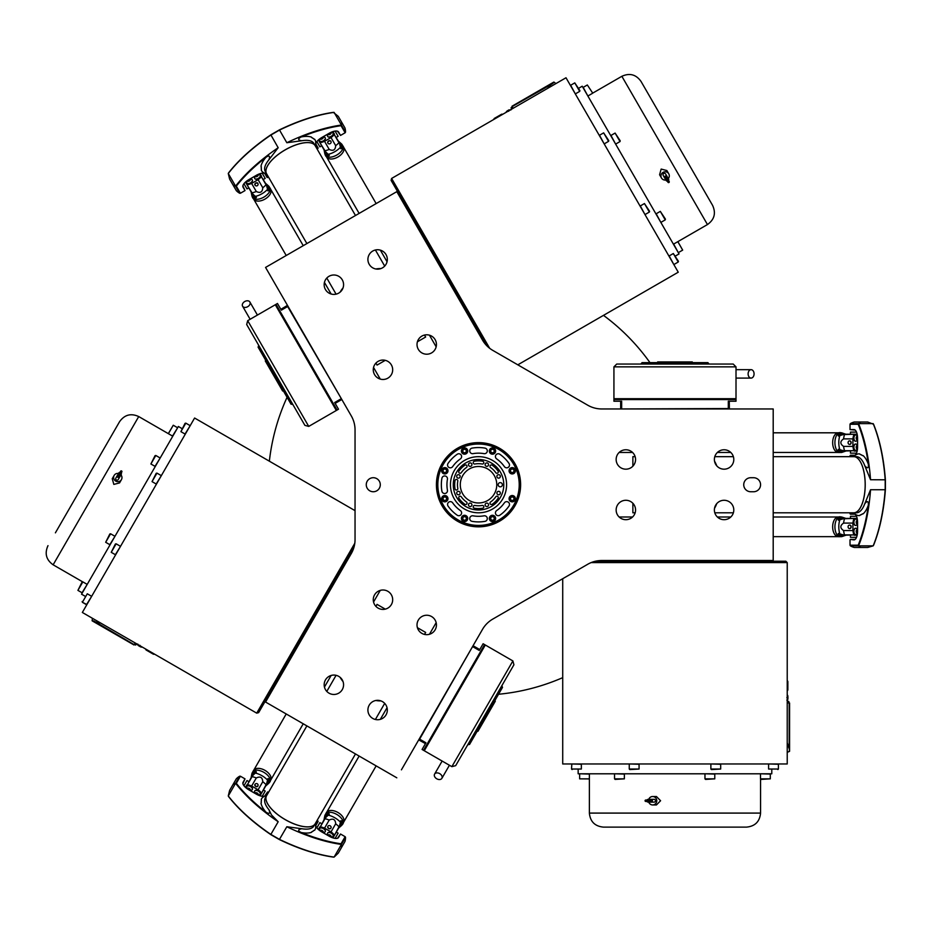 <?xml version="1.0" encoding="UTF-8"?>
<svg xmlns="http://www.w3.org/2000/svg" width="932" height="932" viewBox="0 0 932 932"><rect width="100%" height="100%" fill="white"/><g stroke="black" fill="none" stroke-linecap="round" stroke-linejoin="round"><path stroke-width="1.4" d="M323.52 367.814L322.856 366.649M396.811 777.812L265.562 702.041L351.282 553.573A28.065 28.065 0 0 0 355.045 539.546L355.045 429.92A28.065 28.065 0 0 0 351.282 415.893L265.562 267.426L396.811 191.654L482.52 340.11A28.065 28.065 0 0 0 492.795 350.385L587.731 405.199A28.065 28.065 0 0 0 601.769 408.962L773.199 408.962L773.199 560.505L601.769 560.505A28.065 28.065 0 0 0 587.731 564.268L492.795 619.081A28.065 28.065 0 0 0 482.52 629.345L401.424 769.832M418.713 739.88L424.841 743.282L425.33 742.431M265.562 267.426L270.175 275.406M287.464 305.37L281.452 308.97L281.942 309.82M773.199 408.962L763.972 408.962M729.383 408.962L729.278 401.948L728.3 401.948M494.799 700.724L495.3 701.225L483.021 722.51L477.953 731.282L477.266 731.096M657.433 362.641L657.619 361.954L692.325 361.954L692.511 362.641M620.665 408.962L621.656 408.542L621.656 401.238L613.932 401.238L613.932 399.56L736.012 399.56L736.012 401.238L728.3 401.238L728.3 408.542L621.656 408.962M621.656 401.948L620.665 401.948L620.665 408.542M473.072 645.725L472.943 646.785L479.269 650.431L483.125 643.744L484.582 644.594L423.536 750.318L422.08 749.468L425.947 742.792L419.621 739.134L472.582 646.575M478.652 650.082L479.153 649.231L473.433 645.934M341.823 399.513L340.972 398.873L334.658 402.531L338.514 409.206L337.058 410.057L276.012 304.321L277.468 303.483L281.336 310.17L287.65 306.523L341.333 398.663M335.264 402.17L335.753 403.02L341.462 399.723M377.611 269.15A9.704 9.704 0 0 1 369.212 254.587A9.704 9.704 0 0 1 386.023 254.587A9.704 9.704 0 0 1 377.611 269.15M382.982 379.475A9.704 9.704 0 0 1 374.571 364.913A9.704 9.704 0 0 1 391.382 364.913A9.704 9.704 0 0 1 382.982 379.475M333.866 694.468A9.704 9.704 0 0 1 325.466 679.917A9.704 9.704 0 0 1 342.277 679.917A9.704 9.704 0 0 1 333.866 694.468M426.728 634.669A9.704 9.704 0 0 1 418.317 620.106A9.704 9.704 0 0 1 435.139 620.106A9.704 9.704 0 0 1 426.728 634.669M625.861 519.695A9.704 9.704 0 0 1 617.45 505.132A9.704 9.704 0 0 1 634.261 505.132A9.704 9.704 0 0 1 625.861 519.695M724.082 519.695A9.704 9.704 0 0 1 715.683 505.132A9.704 9.704 0 0 1 732.494 505.132A9.704 9.704 0 0 1 724.082 519.695M724.082 469.18A9.704 9.704 0 0 1 715.683 454.618A9.704 9.704 0 0 1 732.494 454.618A9.704 9.704 0 0 1 724.082 469.18M625.861 469.18A9.704 9.704 0 0 1 617.45 454.618A9.704 9.704 0 0 1 634.261 454.618A9.704 9.704 0 0 1 625.861 469.18M382.982 609.412A9.704 9.704 0 0 1 374.571 594.849A9.704 9.704 0 0 1 391.382 594.849A9.704 9.704 0 0 1 382.982 609.412M377.611 719.737A9.704 9.704 0 0 1 369.212 705.174A9.704 9.704 0 0 1 386.023 705.174A9.704 9.704 0 0 1 377.611 719.737M426.728 354.207A9.704 9.704 0 0 1 418.317 339.656A9.704 9.704 0 0 1 435.139 339.656A9.704 9.704 0 0 1 426.728 354.207M333.866 294.407A9.704 9.704 0 0 1 325.466 279.845A9.704 9.704 0 0 1 342.277 279.845A9.704 9.704 0 0 1 333.866 294.407M436.421 484.733A42.091 42.091 0 0 1 499.575 448.28A42.091 42.091 0 0 1 499.575 521.186A42.091 42.091 0 0 1 436.421 484.733M366.264 484.733A7.013 7.013 0 0 0 376.784 490.803A7.013 7.013 0 0 0 376.784 478.652A7.013 7.013 0 0 0 366.264 484.733M753.557 491.747A7.013 7.013 0 0 0 760.57 484.733A7.013 7.013 0 0 0 753.557 477.72L750.749 477.72A7.013 7.013 0 0 0 743.736 484.733A7.013 7.013 0 0 0 750.749 491.747L753.557 491.747M134.756 643.767L134.15 644.641L93.771 620.922L92.221 620.828L92.326 618.231M95.612 622.39L133.963 644.967L92.082 620.596M100.749 623.089L94.901 621.842M512.682 107.506L512.216 106.539L552.956 83.426L553.806 82.133L556.008 83.531M550.765 84.288L512.029 106.213L554.086 82.133M547.585 88.389L551.593 83.95M788.134 702.938L789.579 703.008L789.544 751.227L787.225 752.439M789.194 747.511L789.194 703.008L789.404 751.472M787.225 742.711L789.078 748.396M707.947 363.352L707.947 362.641L641.997 362.641L641.997 363.352M468.924 744.109L469.542 744.47L502.523 687.35L501.905 687.001M258.688 346.727L258.071 347.088L291.052 404.208L291.669 403.847M355.045 510.654L194.602 418.025L82.342 612.464L256.719 713.143L354.789 543.286M182.02 428.592L178.373 426.483L81.55 594.185L85.196 596.282M82.167 601.536L82.377 602.293L87.282 593.789L82.377 602.293L86.501 604.682L91.522 596.562M105.677 542.284L109.825 533.989L110.593 533.78L105.677 542.284L109.813 544.672L114.822 536.552M111.234 552.315L115.382 544.008L116.139 543.81L111.234 552.315L115.37 554.703L120.379 546.571M152.044 481.623L156.192 473.328L156.96 473.118L152.044 481.623L156.18 484.011L161.189 475.891M150.891 463.973L155.038 455.678L155.807 455.468L150.891 463.973L155.027 466.361L160.036 458.241M180.901 431.644L185.049 423.338L185.817 423.14L180.901 431.644L185.037 434.032L190.046 425.912M168.319 433.636L173.259 425.237L168.389 433.683M77.915 590.375L82.063 582.069L82.831 581.871L77.915 590.375L82.051 592.764L87.06 584.632M562.718 578.714L562.718 763.972L787.225 763.972L787.225 562.613L591.098 562.613M589.374 778.931L579.634 778.849L589.374 778.849M578.155 769.587L578.155 773.793L771.789 773.793L771.789 769.587M720.692 769.028L711.431 769.587L710.871 769.028L720.692 769.028L720.692 764.252L711.151 763.972M639.072 769.028L629.811 769.587L629.251 769.028L639.072 769.028L639.072 764.252L629.531 763.972M572.994 769.028L581.358 769.028L581.358 764.252L571.817 763.972L571.537 769.028L572.994 769.028M581.358 769.028L571.537 769.028L572.097 769.587M770.31 778.849L761.048 779.408L760.489 778.849L770.31 778.849L770.31 774.073L760.768 773.793M665.844 179.981A4.206 4.112 -30 0 1 663.071 172.362A4.206 4.112 -30 0 1 668.279 178.583M668.768 173.818L666.869 170.544L661.161 169.065L659.588 174.75L661.475 178.035M667.382 178.42A1.398 1.375 -30 0 1 668.582 179.095L665.623 173.981A1.398 1.375 150 0 0 663.724 173.492A1.398 1.375 150 0 0 663.188 175.379L664.702 178.012A1.398 1.375 -30 0 1 665.238 176.125A1.398 1.375 -30 0 1 667.126 177.989M668.582 179.095A1.398 1.375 -30 0 1 668.559 180.482M667.347 181.181A1.398 1.375 -30 0 1 666.159 179.13M665.914 178.688A1.398 1.375 -30 0 1 664.702 178.012L666.147 180.505M666.671 179.946A0.699 0.687 150 0 0 666.753 180.156L667.964 182.253A0.699 0.687 -30 0 1 668.232 181.309A0.699 0.687 -30 0 1 669.188 181.554A0.699 0.687 -30 0 1 668.92 182.497A0.699 0.687 -30 0 1 667.964 182.253M669.188 181.554L667.964 179.457A0.699 0.687 150 0 0 667.825 179.282M666.531 179.771L665.32 177.662A0.699 0.687 -30 0 1 665.576 176.719A0.699 0.687 -30 0 1 666.531 176.964L667.743 179.06A0.699 0.687 -30 0 1 667.475 180.004A0.699 0.687 -30 0 1 666.531 179.771A0.699 0.687 -30 0 1 666.799 178.828A0.699 0.687 -30 0 1 667.743 179.06M648.427 94.237L712.596 205.39C716.137 213.183 714.425 219.568 707.458 224.554L621.865 76.296C629.659 72.754 636.043 74.467 641.03 81.434L648.427 94.237M675.397 256.02L679.044 253.923L582.22 86.222L578.574 88.33M258.723 345.376L258.397 346.215L291.972 404.372L292.858 404.5M247.726 306.686A4.206 2.982 -30 0 0 249.881 302.003A4.206 2.982 -30 0 0 244.743 301.525A4.206 2.982 -30 0 0 242.588 306.209A4.206 2.982 -30 0 0 247.726 306.686M293.545 405.688L300.85 418.352M300.92 418.48L275.79 374.944M276.012 304.321L275.29 304.752L336.324 410.476L337.058 410.057M275.86 304.904L336.475 409.894M287.161 305.673L288.011 306.313M467.736 744.761L468.633 744.633L502.197 686.476L501.87 685.637M439.729 773.642A4.206 2.982 -150 0 0 434.592 774.108A4.206 2.982 -150 0 0 436.747 778.791A4.206 2.982 -150 0 0 441.885 778.325A4.206 2.982 -150 0 0 439.729 773.642M502.558 684.461L464.625 750.155M423.536 750.318L424.27 750.738L485.316 645.014L484.582 644.594M424.118 750.155L484.733 645.165M419.132 739.985L419.26 738.925M709.101 364.051L708.541 363.352L641.402 363.352L640.843 364.051M748.116 373.883A4.206 2.982 90 0 0 751.099 378.089A4.206 2.982 90 0 0 754.07 373.883A4.206 2.982 90 0 0 751.099 369.666A4.206 2.982 90 0 0 748.116 373.883M639.468 364.051L624.848 364.051M624.708 364.051L715.333 364.051M736.012 399.56L736.012 398.71L613.932 398.71L613.932 399.56M735.593 399.141L614.351 399.141M729.278 408.542L728.3 408.962M595.525 561.204L785.827 561.204L787.225 562.613M787.225 696.472L787.855 696.472L787.225 695.773M787.225 699.419L787.855 699.419L787.225 698.72M787.225 690.018L787.855 690.018L787.225 691.101M787.225 681.478L787.855 681.478L787.855 690.018M787.225 702.938L788.833 702.938L788.833 701.528L787.225 701.528M648.777 799.33A4.206 4.112 90 0 1 656.769 800.739A4.206 4.112 90 0 1 648.777 802.137M652.656 804.945L656.443 804.945L660.578 800.739L656.443 796.522L652.656 796.522M649.371 801.438A1.398 1.375 90 0 1 648.183 802.137L654.089 802.137A1.398 1.375 -90 0 0 655.464 800.739A1.398 1.375 -90 0 0 654.089 799.33L651.06 799.33A1.398 1.375 90 0 1 652.423 800.739A1.398 1.375 90 0 1 649.872 801.438M648.183 802.137A1.398 1.375 90 0 1 646.994 801.438M646.994 800.04A1.398 1.375 90 0 1 649.371 800.04M649.872 800.04A1.398 1.375 90 0 1 651.06 799.33L651.212 799.33M648.404 800.075A0.699 0.687 -90 0 0 648.183 800.04L645.748 800.04A0.699 0.687 90 0 1 646.435 800.739A0.699 0.687 90 0 1 645.748 801.438A0.699 0.687 90 0 1 645.061 800.739A0.699 0.687 90 0 1 645.748 800.04M645.748 801.438L648.183 801.438A0.699 0.687 -90 0 0 648.404 801.404M648.625 800.04L651.06 800.04A0.699 0.687 90 0 1 651.748 800.739A0.699 0.687 90 0 1 651.06 801.438L648.625 801.438A0.699 0.687 90 0 1 647.938 800.739A0.699 0.687 90 0 1 648.625 800.04A0.699 0.687 90 0 1 649.313 800.739A0.699 0.687 90 0 1 648.625 801.438M731.748 827.115L603.412 827.115C594.884 826.288 590.212 821.605 589.374 813.088L760.57 813.088C759.743 821.605 755.06 826.288 746.532 827.115L731.748 827.115M486.248 345.166L391.102 180.365L391.615 178.443L489.673 348.3M507.544 111.514L507.229 110.978L506.938 111.863M510.095 110.034L509.175 109.848L509.489 110.384M501.952 114.741L501.649 114.205L502.884 114.205M494.554 119.005L494.251 118.469L501.649 114.205M513.136 108.287L512.332 106.9L511.12 107.599L511.924 108.986M120.939 474.877A4.206 4.112 -150 0 1 115.731 481.098A4.206 4.112 -150 0 1 118.515 473.479M114.147 475.425L112.248 478.71L113.832 484.395L119.541 482.927L121.44 479.642M118.83 474.33A1.398 1.375 -150 0 1 118.807 472.955L115.859 478.081A1.398 1.375 30 0 0 116.384 479.968A1.398 1.375 30 0 0 118.282 479.479L119.809 476.846A1.398 1.375 -150 0 1 117.898 477.335A1.398 1.375 -150 0 1 118.574 474.772M119.727 476.986L121.242 474.365A1.398 1.375 -150 0 1 120.042 475.04M118.807 472.955A1.398 1.375 -150 0 1 120.007 472.279M121.23 472.978A1.398 1.375 -150 0 1 121.242 474.365M119.785 475.471A1.398 1.375 -150 0 1 119.809 476.846M120.484 474.178A0.699 0.687 30 0 0 120.636 474.004L121.847 471.907A0.699 0.687 -150 0 1 120.904 472.151A0.699 0.687 -150 0 1 120.636 471.208A0.699 0.687 -150 0 1 121.579 470.963A0.699 0.687 -150 0 1 121.847 471.907M120.636 471.208L119.424 473.305A0.699 0.687 30 0 0 119.343 473.514M120.414 474.4L119.191 476.497A0.699 0.687 -150 0 1 118.248 476.741A0.699 0.687 -150 0 1 117.98 475.798L119.191 473.689A0.699 0.687 -150 0 1 120.146 473.456A0.699 0.687 -150 0 1 120.414 474.4A0.699 0.687 -150 0 1 119.459 474.633A0.699 0.687 -150 0 1 119.191 473.689M55.396 532.836L119.564 421.695L55.396 532.836M353.787 547.83L258.642 712.631L256.719 713.143M140.79 646.214L140.476 646.75L141.396 646.563M138.239 644.734L137.924 645.27L138.845 645.084M146.382 649.441L146.068 649.977L145.45 648.893M153.78 653.705L153.465 654.241L146.068 649.977M135.198 642.987L134.406 644.373L135.618 645.072L136.422 643.686M624.358 778.849L615.097 779.408L614.538 778.849L624.358 778.849L624.358 774.073L614.817 773.793M714.786 778.849L705.524 779.408L704.965 778.849L714.786 778.849L714.786 774.073L705.244 773.793M777.847 769.587L778.406 769.028L768.585 769.028L778.406 769.028L778.406 764.252L768.865 763.972M587.335 84.975L592.449 92.722L587.335 84.975L583.211 87.363L587.731 95.763M677.879 241.633L682.678 250.114L677.809 241.668M673.312 253.527L678.426 261.275L678.216 262.032L673.312 253.527L669.176 255.916L673.708 264.315M660.31 211.378L665.436 219.113L665.227 219.882L660.31 211.378L656.186 213.766L660.706 222.165M644.455 203.549L649.569 211.284L649.359 212.053L644.455 203.549L640.319 205.937L644.851 214.337M603.645 132.857L608.759 140.604L608.549 141.361L603.645 132.857L599.509 135.245L604.041 143.644M615.097 133.066L620.211 140.802L620.013 141.571L615.097 133.066L610.973 135.443L615.493 143.854M574.788 82.878L579.902 90.614L579.692 91.383L574.788 82.878L570.652 85.266L575.184 93.666M517.808 364.831L678.251 272.202L566.004 77.764L391.615 178.443M283.328 390.834L282.641 391.021L265.294 360.964L265.795 360.463M855.739 454.571A8.423 3.413 90 0 1 854.388 455.27L850.403 455.27L853.992 455.69A8.842 3.588 -90 0 0 855.588 454.769A8.842 3.588 -90 0 0 857.58 446.847L857.58 438.424A8.842 3.588 -90 0 0 855.588 430.502A8.842 3.588 -90 0 0 853.992 429.582L850.019 429.582L850.019 424.27L858.197 424.27A104.815 42.488 90 0 1 868.356 464.311A30.873 12.512 -90 0 0 863.137 455.62A3.926 1.596 90 0 1 862.438 455.503A30.453 12.337 -90 0 0 860.364 454.478A3.926 1.596 90 0 1 859.7 453.919A30.873 12.512 -90 0 0 853.759 456.668A28.065 11.37 -90 0 1 865.176 484.733A28.065 11.37 -90 0 1 853.794 512.798L773.199 512.798M850.019 456.668L850.019 455.69M714.541 461.224A28.065 11.37 90 0 1 716.72 465.802M716.72 503.664A28.065 11.37 90 0 1 714.541 508.243M733.379 512.798L714.797 512.798M868.356 464.311C868.694 468.353 867.506 468.843 864.791 465.767A28.065 11.37 90 0 0 856.403 456.668L853.84 456.668A28.065 11.37 90 0 1 853.84 456.668A28.065 11.37 90 0 1 865.211 484.733A28.065 11.37 90 0 1 853.84 512.798A28.065 11.37 90 0 1 853.817 512.798L856.403 512.798A28.065 11.37 90 0 0 864.791 503.699L870.546 489.731L885.179 489.731A105.246 42.651 90 0 1 873.191 545.837L873.587 545.197A104.815 42.488 -90 0 0 885.388 489.65A27.645 11.207 -90 0 0 885.4 489.533L885.4 479.922A27.645 11.207 -90 0 0 885.388 479.805A104.815 42.488 -90 0 0 873.587 424.27L867.704 422.01L860.853 422.01L858.489 423.641L850.357 423.641A16.834 15.39 -90 0 1 854.294 422.01L860.853 422.01M858.489 545.826L860.853 547.457L854.294 547.457A16.834 15.39 -90 0 1 850.357 545.826L858.489 545.826L858.197 545.197L850.019 545.197L850.357 545.826M858.489 423.641L858.197 424.27M850.357 423.641L850.019 424.27M855.739 538.766A8.423 3.413 90 0 1 854.388 539.453L850.403 539.453L853.992 539.884A8.842 3.588 -90 0 0 855.588 538.964A8.842 3.588 -90 0 0 857.58 531.042L857.58 522.619A8.842 3.588 -90 0 0 855.588 514.697A8.842 3.588 -90 0 0 853.992 513.777L850.403 514.196L854.388 514.196A8.423 3.413 90 0 1 855.739 514.895M850.019 429.582L854.388 430.002A8.423 3.413 90 0 1 855.739 430.7M860.853 547.457L867.704 547.457L873.179 545.861L858.558 545.861A105.246 42.651 -90 0 0 870.546 489.731M864.791 465.767L870.546 479.735A105.246 42.651 -90 0 0 858.57 423.629L873.191 423.629A105.246 42.651 90 0 1 885.179 479.735A28.065 11.37 90 0 1 885.19 479.887L885.4 479.922M853.759 512.798A30.873 12.512 -90 0 0 859.7 515.547L860.318 514.953A30.407 12.326 -90 0 0 862.403 513.916L863.137 513.847A30.873 12.512 -90 0 0 868.356 505.156C868.519 501.043 867.319 500.554 864.791 503.699M859.7 515.547A3.926 1.596 90 0 1 860.364 514.988A30.453 12.337 -90 0 0 862.438 513.963A3.926 1.596 90 0 1 863.137 513.847M863.137 455.62L862.403 455.538A30.407 12.326 -90 0 0 860.318 454.513L859.7 453.919M868.356 505.156A104.815 42.488 90 0 1 858.197 545.197M885.19 489.58L885.19 479.887M850.019 513.777L850.019 512.798M850.019 545.197L850.019 539.884M632.875 503.28L632.875 512.798L635.158 512.798M632.875 466.186L632.875 456.668L635.158 456.668M263.791 173.131A8.423 3.413 -30 0 1 265.072 173.958L267.065 177.406L265.632 174.086A8.842 3.588 150 0 0 264.047 173.166A8.842 3.588 150 0 0 256.184 175.402L248.891 179.608A8.842 3.588 150 0 0 243.031 185.305A8.842 3.588 150 0 0 243.031 187.134L245.023 190.582L240.409 193.239L236.32 186.155A104.815 42.488 -30 0 1 265.923 157.333A30.873 12.512 150 0 0 261.007 166.211A3.926 1.596 -30 0 1 261.251 166.863A30.453 12.337 150 0 0 261.403 169.181A3.926 1.596 -30 0 1 261.24 170.032A30.873 12.512 150 0 0 266.599 173.795M268.474 177.045L267.624 177.534M340.157 292.089A28.065 11.37 -30 0 1 343.023 287.918M375.817 268.975A28.065 11.37 -30 0 1 380.873 268.579M266.575 173.748A28.065 11.37 -30 0 1 266.564 173.725A28.065 11.37 -30 0 1 285.18 149.842A28.065 11.37 -30 0 1 315.167 145.66A28.065 11.37 -30 0 1 315.179 145.683A28.065 11.37 150 0 0 285.204 149.889A28.065 11.37 150 0 0 266.587 173.771L306.884 243.567M341.438 125.051L341.671 122.255L344.957 127.94A16.834 15.39 150 0 1 345.516 132.169L341.415 125.051A105.246 42.651 150 0 0 286.835 142.724L301.817 140.732A28.065 11.37 -30 0 1 313.886 143.446L355.488 215.502M375.398 249.986L384.695 266.086M266.564 173.725L265.27 171.511A28.065 11.37 -30 0 1 268.964 159.698L278.179 147.722A105.246 42.651 150 0 0 235.586 186.155L239.699 193.262A16.834 15.39 150 0 1 236.32 190.664L233.035 184.979L235.586 186.155L228.27 173.492L229.61 179.06L233.035 184.979M345.516 132.169L345.143 132.775L341.054 125.692L341.45 125.121M235.633 186.225L236.32 186.155M239.699 193.262L240.409 193.239M336.708 131.039A8.423 3.413 -30 0 1 337.99 131.866L340.53 135.431L338.549 131.983A8.842 3.588 150 0 0 336.953 131.074A8.842 3.588 150 0 0 329.101 133.311L321.808 137.517A8.842 3.588 150 0 0 315.936 143.202A8.842 3.588 150 0 0 315.936 145.043L318.103 147.943L316.111 144.495A8.423 3.413 -30 0 1 316.041 142.969M245.023 190.582L243.194 186.586A8.423 3.413 -30 0 1 243.124 185.072M341.671 122.255L338.258 116.337L333.353 112.364A104.815 42.488 150 0 0 279.355 129.909A27.645 11.207 150 0 0 279.25 129.967L270.921 134.767A27.645 11.207 150 0 0 270.828 134.837A104.815 42.488 150 0 0 228.62 172.828L228.258 173.515M286.835 142.724L279.53 130.061A28.065 11.37 -30 0 0 279.39 130.131L279.25 129.967M228.27 173.492A105.246 42.651 -30 0 1 270.874 135.058A28.065 11.37 -30 0 1 271.002 134.977L270.921 134.767M279.355 129.909L279.53 130.061A105.246 42.651 -30 0 1 334.11 112.388L341.415 125.051M315.202 145.73A30.873 12.512 150 0 0 314.62 139.218L313.793 138.973A30.407 12.326 150 0 0 311.859 137.691L311.428 137.097A30.873 12.512 150 0 0 301.292 136.922C297.646 138.833 297.821 140.115 301.817 140.732M314.62 139.218A3.926 1.596 -30 0 1 313.804 138.926A30.453 12.337 150 0 0 311.87 137.645A3.926 1.596 -30 0 1 311.428 137.097M261.007 166.211L261.31 166.886A30.407 12.326 150 0 0 261.449 169.193L261.24 170.032M268.964 159.698C270.268 155.819 269.255 155.027 265.923 157.345M301.292 136.922A104.815 42.488 -30 0 1 341.054 125.692M279.39 130.131L271.002 134.977M317.928 148.491L317.078 148.98M345.143 132.775L340.53 135.431M417.408 341.788L425.656 337.023L424.514 335.054M385.277 360.335L377.041 365.088L375.899 363.119M316.041 826.498A8.423 3.413 -150 0 1 316.111 824.971L318.103 821.523L315.936 824.424A8.842 3.588 30 0 0 315.936 826.265A8.842 3.588 30 0 0 321.808 831.95L329.101 836.155A8.842 3.588 30 0 0 336.953 838.392A8.842 3.588 30 0 0 338.549 837.472L340.53 834.024L345.143 836.691L341.054 843.775A104.815 42.488 -150 0 1 301.292 832.544A30.873 12.512 30 0 0 311.428 832.369A3.926 1.596 -150 0 1 311.87 831.822A30.453 12.337 30 0 0 313.804 830.54A3.926 1.596 -150 0 1 314.62 830.249A30.873 12.512 30 0 0 315.202 823.737M317.078 820.486L317.928 820.976M380.873 700.887A28.065 11.37 -150 0 1 375.817 700.491M343.023 681.548A28.065 11.37 -150 0 1 340.157 677.378M306.884 725.9L266.587 795.695A28.065 11.37 30 0 0 285.204 819.577A28.065 11.37 30 0 0 315.191 823.76A28.065 11.37 -150 0 1 315.167 823.806A28.065 11.37 -150 0 1 285.18 819.624A28.065 11.37 -150 0 1 266.564 795.742A28.065 11.37 -150 0 1 266.575 795.718M326.794 691.416L336.079 675.316M235.633 783.241L233.035 784.488L236.32 778.803A16.834 15.39 30 0 1 239.699 776.205L235.633 783.241L236.32 783.311L240.409 776.216L239.699 776.205M341.438 844.415L345.516 837.297A16.834 15.39 30 0 1 344.957 841.526L341.671 847.211L341.415 844.415L334.11 857.079L338.258 853.13L341.671 847.211M345.516 837.297L345.143 836.691M243.124 784.394A8.423 3.413 -150 0 1 243.194 782.868L245.023 778.884L243.031 782.332A8.842 3.588 30 0 0 243.031 784.162A8.842 3.588 30 0 0 248.891 789.858L256.184 794.064A8.842 3.588 30 0 0 264.047 796.301A8.842 3.588 30 0 0 265.632 795.38L267.624 791.932L265.072 795.497A8.423 3.413 -150 0 1 263.791 796.336M340.53 834.024L337.99 837.6A8.423 3.413 -150 0 1 336.708 838.427M233.035 784.488L229.61 790.406L228.27 795.975L235.575 783.288A105.246 42.651 30 0 0 278.179 821.744L271.503 814.976L268.964 809.768A28.065 11.37 -150 0 1 265.27 797.955L266.564 795.742M228.258 795.951L228.62 796.639A104.815 42.488 30 0 0 270.828 834.629A27.645 11.207 30 0 0 270.921 834.699L279.25 839.499A27.645 11.207 30 0 0 279.355 839.557A104.815 42.488 30 0 0 333.353 857.102L334.134 857.079A105.246 42.651 -150 0 1 279.53 839.406A28.065 11.37 -150 0 1 279.39 839.336L279.25 839.499M278.179 821.744L270.874 834.408A28.065 11.37 -150 0 0 271.002 834.49L270.921 834.699M270.828 834.629L270.874 834.408A105.246 42.651 -150 0 1 228.27 795.975M266.599 795.672A30.873 12.512 30 0 0 261.24 799.435L261.449 800.273A30.407 12.326 30 0 0 261.31 802.58L261.007 803.256A30.873 12.512 30 0 0 265.923 812.133C269.406 814.323 270.42 813.531 268.964 809.768M261.24 799.435A3.926 1.596 -150 0 1 261.403 800.285A30.453 12.337 30 0 0 261.251 802.603A3.926 1.596 -150 0 1 261.007 803.256M311.428 832.369L311.859 831.775A30.407 12.326 30 0 0 313.793 830.494L314.62 830.249M315.167 823.806L313.886 826.02A28.065 11.37 -150 0 1 301.817 828.734L286.835 826.742A105.246 42.651 30 0 0 341.415 844.415M301.817 828.734C297.797 829.55 297.623 830.82 301.292 832.544M265.923 812.133A104.815 42.488 -150 0 1 236.32 783.311M271.002 834.49L279.39 839.336M267.624 791.932L268.474 792.421M240.409 776.216L245.023 778.884M385.277 609.132L377.041 604.379L375.899 606.348M417.408 627.679L425.656 632.444L424.514 634.412M850.951 526.825A1.759 1.433 -90 0 0 848.085 526.825A1.759 1.433 -90 0 0 850.951 526.825M856.508 516.305L850.473 516.305L850.473 518.413M850.473 535.248L850.473 537.356L856.508 537.356M850.951 442.63A1.759 1.433 -90 0 0 848.085 442.63A1.759 1.433 -90 0 0 850.951 442.63M856.508 432.11L850.473 432.11L850.473 434.219M850.473 451.053L850.473 453.162L856.508 453.162M328.763 141.151A1.759 1.433 150 0 0 330.196 143.633A1.759 1.433 150 0 0 328.763 141.151M316.868 141.606L319.886 146.825L321.715 145.776M336.301 137.353L338.118 136.305L335.101 131.086M255.857 183.255A1.759 1.433 150 0 0 257.279 185.724A1.759 1.433 150 0 0 255.857 183.255M243.963 183.697L246.98 188.928L248.797 187.868M263.383 179.457L265.201 178.396L262.195 173.177M255.857 786.212A1.759 1.433 30 0 0 257.279 783.742A1.759 1.433 30 0 0 255.857 786.212M262.195 796.289L265.201 791.058L263.383 790.01M248.797 781.587L246.98 780.538L243.963 785.769M328.763 828.315A1.759 1.433 30 0 0 330.196 825.834A1.759 1.433 30 0 0 328.763 828.315M335.101 838.381L338.118 833.161L336.301 832.113M321.715 823.69L319.886 822.641L316.868 827.861M857.58 529.749A1.759 1.014 90 0 0 856.275 530.774A1.759 1.014 90 0 0 856.869 533.034A1.759 1.014 90 0 0 857.487 533.081M857.58 529.423L856.17 528.327A3.157 1.829 90 0 0 855.739 528.234A3.157 1.829 90 0 0 854.027 530.285A3.157 1.829 90 0 0 855.098 534.351A3.157 1.829 90 0 0 855.739 534.549A3.157 1.829 90 0 0 856.17 534.455L857.428 533.547M855.623 534.537A3.157 1.829 -90 0 1 855.506 534.549A3.157 1.829 -90 0 1 853.794 530.285A3.157 1.829 -90 0 1 855.506 528.234A3.157 1.829 -90 0 1 855.623 528.234M857.487 520.569A1.759 1.014 90 0 0 856.275 521.64A1.759 1.014 90 0 0 856.753 523.831A1.759 1.014 90 0 0 857.58 523.912M857.428 520.114L856.17 519.206A3.157 1.829 90 0 0 855.739 519.112A3.157 1.829 90 0 0 854.12 520.813A3.157 1.829 90 0 0 854.9 525.077A3.157 1.829 90 0 0 855.739 525.427A3.157 1.829 90 0 0 856.17 525.333L857.58 524.238M855.623 525.415A3.157 1.829 -90 0 1 855.506 525.427A3.157 1.829 -90 0 1 853.887 520.813A3.157 1.829 -90 0 1 855.506 519.112A3.157 1.829 -90 0 1 855.623 519.112M841.689 517.05L839.86 516.759L837.658 517.854L838.334 520.184L843.32 518.774L854.213 518.413L843.74 518.413L838.905 519.811L838.322 517.854L842.015 517.12L845.813 518.413M853.852 518.774A16.834 9.763 90 0 0 852.908 523.085L852.908 530.576A16.834 9.763 90 0 0 853.852 534.886L843.32 534.886L838.334 533.477L837.658 535.807L838.753 536.716L841.712 536.611M845.813 535.248L842.039 536.541L838.322 535.807L838.905 533.85L843.74 535.248L853.852 534.886M854.213 535.248L857.149 535.248M857.545 529.364L857.545 524.285M857.149 518.413L854.213 518.413M852.908 530.576L843.577 530.576C839.942 528.071 839.942 525.578 843.577 523.085L852.908 523.085M850.054 528.549A1.759 1.433 -90 0 0 850.054 525.112M839.685 520.149L839.709 520.149A15.075 8.738 90 0 0 839.709 533.512L839.685 533.5M839.86 516.759L838.357 517.004A9.821 5.697 90 0 0 832.66 526.825A9.821 5.697 90 0 0 838.357 536.657L838.753 536.716M857.58 445.554A1.759 1.014 90 0 0 856.275 446.579A1.759 1.014 90 0 0 856.869 448.84A1.759 1.014 90 0 0 857.487 448.898M857.545 440.09L857.545 445.181L856.17 444.133A3.157 1.829 90 0 0 855.739 444.04A3.157 1.829 90 0 0 854.027 446.09A3.157 1.829 90 0 0 855.098 450.156A3.157 1.829 90 0 0 855.739 450.354A3.157 1.829 90 0 0 856.17 450.261L857.428 449.352M855.623 450.342A3.157 1.829 -90 0 1 855.506 450.354A3.157 1.829 -90 0 1 853.794 446.09A3.157 1.829 -90 0 1 855.506 444.04A3.157 1.829 -90 0 1 855.623 444.04M857.487 436.374A1.759 1.014 90 0 0 856.275 437.446A1.759 1.014 90 0 0 856.753 439.636A1.759 1.014 90 0 0 857.58 439.718M857.428 435.92L856.17 435.011A3.157 1.829 90 0 0 855.739 434.918A3.157 1.829 90 0 0 854.12 436.619A3.157 1.829 90 0 0 854.9 440.883A3.157 1.829 90 0 0 855.739 441.232A3.157 1.829 90 0 0 856.17 441.139L857.58 440.044M855.623 441.232A3.157 1.829 -90 0 1 855.506 441.232A3.157 1.829 -90 0 1 853.887 436.619A3.157 1.829 -90 0 1 855.506 434.918A3.157 1.829 -90 0 1 855.623 434.929M841.689 432.856L839.86 432.565L837.658 433.66L838.334 435.99L843.32 434.58L854.213 434.219L843.74 434.219L838.905 435.617L838.322 433.66L842.015 432.926L845.813 434.219M853.852 434.58A16.834 9.763 90 0 0 852.908 438.89L852.908 446.381A16.834 9.763 90 0 0 853.852 450.692L843.32 450.692L838.334 449.282L837.658 451.612L838.753 452.521L841.712 452.416M845.813 451.053L842.039 452.346L838.322 451.612L838.905 449.655L843.74 451.053L853.852 450.692M854.213 451.053L857.149 451.053M857.149 434.219L854.213 434.219M852.908 446.381L843.577 446.381C839.942 443.888 839.942 441.384 843.577 438.89L852.908 438.89M850.054 444.354A1.759 1.433 -90 0 0 850.054 440.918M839.685 435.966L839.709 435.955A15.075 8.738 90 0 0 839.709 449.317L839.685 449.306M839.86 432.565L838.357 432.809A9.821 5.697 90 0 0 832.66 442.63A9.821 5.697 90 0 0 838.357 452.463L838.753 452.521M327.971 133.952A1.759 1.014 -30 0 0 329.52 134.569A1.759 1.014 -30 0 0 331.175 132.927A1.759 1.014 -30 0 0 330.918 132.367M327.691 134.115L327.447 135.886A3.157 1.829 -30 0 0 327.586 136.305A3.157 1.829 -30 0 0 330.219 136.759A3.157 1.829 -30 0 0 333.202 133.8A3.157 1.829 -30 0 0 333.05 133.148A3.157 1.829 -30 0 0 332.759 132.822L331.338 132.181M333.108 133.253A3.157 1.829 150 0 1 333.167 133.346A3.157 1.829 150 0 1 330.336 136.957A3.157 1.829 150 0 1 327.703 136.503A3.157 1.829 150 0 1 327.645 136.398M320.084 138.623A1.759 1.014 -30 0 0 321.61 139.136A1.759 1.014 -30 0 0 323.264 137.621A1.759 1.014 -30 0 0 322.926 136.864M319.711 138.891L319.548 140.441A3.157 1.829 -30 0 0 319.688 140.86A3.157 1.829 -30 0 0 321.971 141.419A3.157 1.829 -30 0 0 325.268 138.612A3.157 1.829 -30 0 0 325.152 137.703A3.157 1.829 -30 0 0 324.86 137.377L323.206 136.701M325.21 137.808A3.157 1.829 150 0 1 325.268 137.901A3.157 1.829 150 0 1 322.088 141.617A3.157 1.829 150 0 1 319.804 141.058A3.157 1.829 150 0 1 319.746 140.965M324.918 154.06L325.594 155.795L327.633 157.147L329.322 155.399L325.606 151.788L319.839 142.538L325.082 151.613L328.716 155.096L327.307 156.576L324.814 153.745L324.045 149.807M320.34 142.666A16.834 9.763 -30 0 0 324.546 141.326L331.023 137.587A16.834 9.763 -30 0 0 334.285 134.616L339.539 143.703L340.832 148.759L343.186 148.176L343.419 146.778L341.846 144.262M338.631 141.396L341.636 144.017L342.848 147.606L340.867 148.083L339.667 143.19L334.285 134.616M334.425 134.115L332.957 131.575M327.668 134.173L323.264 136.713M318.371 139.998L319.839 142.538M331.023 137.587L335.695 145.672C335.345 150.064 333.19 151.31 329.206 149.411L324.546 141.326M330.709 141.07A1.759 1.433 150 0 0 327.726 142.794M328.623 154.246L328.6 154.234A15.075 8.738 -30 0 0 340.168 147.547L340.18 147.571M325.594 155.795L326.561 156.972A9.821 5.697 -30 0 0 337.908 156.995A9.821 5.697 -30 0 0 343.57 147.151L343.43 146.778M255.065 176.055A1.759 1.014 -30 0 0 256.615 176.661A1.759 1.014 -30 0 0 258.269 175.018A1.759 1.014 -30 0 0 258.001 174.459M254.774 176.218L254.529 177.977A3.157 1.829 -30 0 0 254.669 178.396A3.157 1.829 -30 0 0 257.302 178.862A3.157 1.829 -30 0 0 260.284 175.903A3.157 1.829 -30 0 0 260.144 175.239A3.157 1.829 -30 0 0 259.842 174.913L258.42 174.272M260.191 175.344A3.157 1.829 150 0 1 260.261 175.437A3.157 1.829 150 0 1 257.418 179.06A3.157 1.829 150 0 1 254.785 178.595A3.157 1.829 150 0 1 254.739 178.501M247.166 180.715A1.759 1.014 -30 0 0 248.693 181.227A1.759 1.014 -30 0 0 250.347 179.725A1.759 1.014 -30 0 0 250.009 178.967M246.794 180.994L246.63 182.544A3.157 1.829 -30 0 0 246.77 182.963A3.157 1.829 -30 0 0 249.065 183.511A3.157 1.829 -30 0 0 252.362 180.703A3.157 1.829 -30 0 0 252.246 179.806A3.157 1.829 -30 0 0 251.943 179.468L250.3 178.804M252.292 179.911A3.157 1.829 150 0 1 252.362 180.004A3.157 1.829 150 0 1 249.182 183.709A3.157 1.829 150 0 1 246.887 183.161A3.157 1.829 150 0 1 246.84 183.056M252.013 196.163L252.677 197.887L254.727 199.238L256.405 197.502L252.7 193.891L246.933 184.629L252.164 193.705L255.799 197.188L254.401 198.679L251.908 195.837L251.127 191.91M247.423 184.757A16.834 9.763 -30 0 0 251.628 183.429L258.117 179.678A16.834 9.763 -30 0 0 261.379 176.707L266.645 185.829L267.915 190.862L270.268 190.268L270.513 188.87L268.94 186.353M265.713 183.488L268.719 186.109L269.942 189.697L267.95 190.175L266.75 185.282L261.379 176.707M261.508 176.206L260.04 173.667M254.751 176.265L250.359 178.804M245.465 182.09L246.933 184.629M258.117 179.678L262.777 187.763C262.44 192.155 260.273 193.402 256.3 191.503L251.628 183.429M257.791 183.173A1.759 1.433 150 0 0 254.809 184.885M252.677 197.887L253.644 199.064A9.821 5.697 -30 0 0 264.991 199.087A9.821 5.697 -30 0 0 270.653 189.243L270.513 188.87M267.263 189.639L267.263 189.674A15.075 8.738 -30 0 1 255.683 196.326L255.077 196.081M250.009 790.499A1.759 1.014 -150 0 0 249.776 788.856A1.759 1.014 -150 0 0 247.516 788.239A1.759 1.014 -150 0 0 247.166 788.74M250.3 790.662L251.943 789.987A3.157 1.829 -150 0 0 252.246 789.66A3.157 1.829 -150 0 0 251.325 787.156A3.157 1.829 -150 0 0 247.271 786.049A3.157 1.829 -150 0 0 246.77 786.503A3.157 1.829 -150 0 0 246.63 786.923L246.794 788.472M246.84 786.41A3.157 1.829 30 0 1 246.887 786.305A3.157 1.829 30 0 1 251.442 786.957A3.157 1.829 30 0 1 252.362 789.462A3.157 1.829 30 0 1 252.292 789.555M258.001 795.008A1.759 1.014 -150 0 0 257.686 793.423A1.759 1.014 -150 0 0 255.554 792.748A1.759 1.014 -150 0 0 255.065 793.412M258.42 795.182L259.842 794.553A3.157 1.829 -150 0 0 260.144 794.227A3.157 1.829 -150 0 0 259.48 791.967A3.157 1.829 -150 0 0 255.403 790.511A3.157 1.829 -150 0 0 254.669 791.07A3.157 1.829 -150 0 0 254.529 791.489L254.774 793.249M254.739 790.965A3.157 1.829 30 0 1 254.785 790.872A3.157 1.829 30 0 1 259.597 791.769A3.157 1.829 30 0 1 260.261 794.029A3.157 1.829 30 0 1 260.191 794.122M268.952 783.09L270.117 781.645L270.268 779.199L267.915 778.604L266.645 783.626L261.508 793.249L266.75 784.173L267.95 779.292L269.942 779.769L268.731 783.334L265.713 785.979M261.379 792.759A16.834 9.763 -150 0 0 258.117 789.777L251.628 786.037A16.834 9.763 -150 0 0 247.423 784.697L252.7 775.575L256.405 771.964L254.727 770.216L253.388 770.706L252.001 773.327M251.127 777.556L251.896 773.642L254.401 770.787L255.799 772.279L252.164 775.762L247.423 784.697M246.933 784.837L245.465 787.377M250.359 790.651L254.751 793.19M260.04 795.788L261.508 793.249M251.628 786.037L256.3 777.964C260.273 776.065 262.44 777.311 262.777 781.703L258.117 789.777M254.809 784.581A1.759 1.433 30 0 0 257.791 786.293M270.117 781.645L270.653 780.224A9.821 5.697 -150 0 0 264.991 770.38A9.821 5.697 -150 0 0 253.644 770.391L253.388 770.706M267.263 779.816A15.075 8.738 -150 0 0 255.683 773.141L255.706 773.117M322.926 832.591A1.759 1.014 -150 0 0 322.682 830.948A1.759 1.014 -150 0 0 320.433 830.342A1.759 1.014 -150 0 0 320.084 830.843M323.206 832.765L324.86 832.09A3.157 1.829 -150 0 0 325.152 831.763A3.157 1.829 -150 0 0 324.231 829.247A3.157 1.829 -150 0 0 320.177 828.14A3.157 1.829 -150 0 0 319.688 828.606A3.157 1.829 -150 0 0 319.548 829.026L319.711 830.575M319.746 828.501A3.157 1.829 30 0 1 319.804 828.408A3.157 1.829 30 0 1 324.348 829.049A3.157 1.829 30 0 1 325.268 831.565A3.157 1.829 30 0 1 325.21 831.659M330.918 837.099A1.759 1.014 -150 0 0 330.592 835.515A1.759 1.014 -150 0 0 328.46 834.839A1.759 1.014 -150 0 0 327.971 835.515M331.338 837.286L332.759 836.645A3.157 1.829 -150 0 0 333.05 836.319A3.157 1.829 -150 0 0 332.386 834.058A3.157 1.829 -150 0 0 328.309 832.614A3.157 1.829 -150 0 0 327.586 833.161A3.157 1.829 -150 0 0 327.447 833.581L327.691 835.352M327.645 833.068A3.157 1.829 30 0 1 327.703 832.963A3.157 1.829 30 0 1 332.503 833.86A3.157 1.829 30 0 1 333.167 836.121A3.157 1.829 30 0 1 333.108 836.214M341.869 825.193L343.034 823.737L343.186 821.29L340.832 820.708L339.551 825.729L334.425 835.352L339.667 826.276L340.867 821.383L342.848 821.861L341.648 825.437L338.631 828.07M334.285 834.851A16.834 9.763 -150 0 0 331.023 831.88L324.546 828.14A16.834 9.763 -150 0 0 320.34 826.801L325.606 817.679L329.322 814.055L327.633 812.32L326.305 812.809L324.907 815.43M324.045 819.647L324.814 815.733L327.307 812.89L328.716 814.37L325.082 817.853L320.34 826.801M319.839 826.929L318.371 829.468M323.264 832.754L327.668 835.293M332.957 837.891L334.425 835.352M324.546 828.14L329.206 820.055C333.19 818.156 335.345 819.403 335.695 823.795L331.023 831.88M327.726 826.672A1.759 1.433 30 0 0 330.709 828.397M340.18 821.896L340.168 821.919A15.075 8.738 -150 0 0 328.6 815.232L327.982 815.477M343.034 823.737L343.57 822.315A9.821 5.697 -150 0 0 337.908 812.471A9.821 5.697 -150 0 0 326.561 812.494L326.305 812.797M510.48 470.777A1.759 1.759 0 0 0 513.101 472.291A1.759 1.759 0 0 0 513.101 469.25A1.759 1.759 0 0 0 510.48 470.777M509.07 470.777A3.157 3.157 0 0 0 512.227 473.934A3.157 3.157 0 0 0 515.384 470.777A3.157 3.157 0 0 0 512.227 467.608A3.157 3.157 0 0 0 509.07 470.777M490.733 451.03A1.759 1.759 0 0 0 493.366 452.544A1.759 1.759 0 0 0 493.366 449.504A1.759 1.759 0 0 0 490.733 451.03M489.323 451.03A3.157 3.157 0 0 0 492.48 454.187A3.157 3.157 0 0 0 495.638 451.03A3.157 3.157 0 0 0 492.48 447.873A3.157 3.157 0 0 0 489.323 451.03M462.808 451.03A1.759 1.759 0 0 0 465.441 452.544A1.759 1.759 0 0 0 465.441 449.504A1.759 1.759 0 0 0 462.808 451.03M461.398 451.03A3.157 3.157 0 0 0 464.555 454.187A3.157 3.157 0 0 0 467.713 451.03A3.157 3.157 0 0 0 464.555 447.873A3.157 3.157 0 0 0 461.398 451.03M443.061 470.777A1.759 1.759 0 0 0 445.694 472.291A1.759 1.759 0 0 0 445.694 469.25A1.759 1.759 0 0 0 443.061 470.777M441.663 470.777A3.157 3.157 0 0 0 444.82 473.934A3.157 3.157 0 0 0 447.977 470.777A3.157 3.157 0 0 0 444.82 467.608A3.157 3.157 0 0 0 441.663 470.777M443.061 498.69A1.759 1.759 0 0 0 445.694 500.216A1.759 1.759 0 0 0 445.694 497.175A1.759 1.759 0 0 0 443.061 498.69M441.663 498.69A3.157 3.157 0 0 0 444.82 501.847A3.157 3.157 0 0 0 447.977 498.69A3.157 3.157 0 0 0 444.82 495.533A3.157 3.157 0 0 0 441.663 498.69M462.808 518.437A1.759 1.759 0 0 0 465.441 519.963A1.759 1.759 0 0 0 465.441 516.922A1.759 1.759 0 0 0 462.808 518.437M461.398 518.437A3.157 3.157 0 0 0 464.555 521.594A3.157 3.157 0 0 0 467.713 518.437A3.157 3.157 0 0 0 464.555 515.279A3.157 3.157 0 0 0 461.398 518.437M490.733 518.437A1.759 1.759 0 0 0 493.366 519.963A1.759 1.759 0 0 0 493.366 516.922A1.759 1.759 0 0 0 490.733 518.437M489.323 518.437A3.157 3.157 0 0 0 492.48 521.594A3.157 3.157 0 0 0 495.638 518.437A3.157 3.157 0 0 0 492.48 515.279A3.157 3.157 0 0 0 489.323 518.437M510.48 498.69A1.759 1.759 0 0 0 513.101 500.216A1.759 1.759 0 0 0 513.101 497.175A1.759 1.759 0 0 0 510.48 498.69M509.07 498.69A3.157 3.157 0 0 0 512.227 501.847A3.157 3.157 0 0 0 515.384 498.69A3.157 3.157 0 0 0 512.227 495.533A3.157 3.157 0 0 0 509.07 498.69M478.524 512.798A28.065 28.065 0 0 0 502.826 470.695A28.065 28.065 0 0 0 454.222 470.695A28.065 28.065 0 0 0 478.524 512.798M504.387 502.837A2.808 2.808 0 0 1 508.29 502.15A2.808 2.808 0 0 1 508.988 506.064A37.187 37.187 0 0 1 499.855 515.198A2.808 2.808 0 0 1 495.94 514.499A2.808 2.808 0 0 1 496.628 510.596A31.572 31.572 0 0 0 504.387 502.837M484.011 515.827A2.808 2.808 0 0 1 487.261 518.099A2.808 2.808 0 0 1 484.978 521.349A37.187 37.187 0 0 1 472.07 521.349A2.808 2.808 0 0 1 469.786 518.099A2.808 2.808 0 0 1 473.037 515.827A31.572 31.572 0 0 0 484.011 515.827M460.408 510.596A2.808 2.808 0 0 1 461.107 514.499A2.808 2.808 0 0 1 457.193 515.198A37.187 37.187 0 0 1 448.059 506.064A2.808 2.808 0 0 1 448.746 502.15A2.808 2.808 0 0 1 452.661 502.837A31.572 31.572 0 0 0 460.408 510.596M447.43 490.22A2.808 2.808 0 0 1 445.158 493.471A2.808 2.808 0 0 1 441.908 491.187A37.187 37.187 0 0 1 441.908 478.279A2.808 2.808 0 0 1 445.158 475.996A2.808 2.808 0 0 1 447.43 479.246A31.572 31.572 0 0 0 447.43 490.22M452.661 466.617A2.808 2.808 0 0 1 448.746 467.316A2.808 2.808 0 0 1 448.059 463.402A37.187 37.187 0 0 1 457.193 454.268A2.808 2.808 0 0 1 461.107 454.956A2.808 2.808 0 0 1 460.408 458.87A31.572 31.572 0 0 0 452.661 466.617M473.037 453.639A2.808 2.808 0 0 1 469.786 451.368A2.808 2.808 0 0 1 472.07 448.117A37.187 37.187 0 0 1 484.978 448.117A2.808 2.808 0 0 1 487.261 451.368A2.808 2.808 0 0 1 484.011 453.639A31.572 31.572 0 0 0 473.037 453.639M496.628 458.87A2.808 2.808 0 0 1 495.94 454.956A2.808 2.808 0 0 1 499.855 454.268A37.187 37.187 0 0 1 508.988 463.402A2.808 2.808 0 0 1 508.29 467.316A2.808 2.808 0 0 1 504.387 466.617A31.572 31.572 0 0 0 496.628 458.87M499.832 491.84A1.724 1.724 0 0 1 499.063 494.717A1.724 1.724 0 0 1 496.954 492.609A1.724 1.724 0 0 1 499.832 491.84M488.566 504.829A1.724 1.724 0 0 1 485.98 506.321A1.724 1.724 0 0 1 485.98 503.338A1.724 1.724 0 0 1 488.566 504.829M471.417 506.041A1.724 1.724 0 0 1 468.528 505.272A1.724 1.724 0 0 1 470.648 503.163A1.724 1.724 0 0 1 471.417 506.041M458.428 494.776A1.724 1.724 0 0 1 456.936 492.189A1.724 1.724 0 0 1 459.919 492.189A1.724 1.724 0 0 1 458.428 494.776M457.204 477.627A1.724 1.724 0 0 1 457.985 474.738A1.724 1.724 0 0 1 460.093 476.858A1.724 1.724 0 0 1 457.204 477.627M468.47 464.637A1.724 1.724 0 0 1 471.068 463.146A1.724 1.724 0 0 1 471.068 466.128A1.724 1.724 0 0 1 468.47 464.637M485.63 463.414A1.724 1.724 0 0 1 488.508 464.194A1.724 1.724 0 0 1 486.399 466.303A1.724 1.724 0 0 1 485.63 463.414M498.62 474.679A1.724 1.724 0 0 1 500.111 477.277A1.724 1.724 0 0 1 497.117 477.277A1.724 1.724 0 0 1 498.62 474.679M500.274 482.625A2.109 2.109 0 0 1 502.092 485.782A2.109 2.109 0 0 1 498.445 485.782A2.109 2.109 0 0 1 500.274 482.625M490.593 467.491A1.398 1.398 0 0 1 490.255 465.534A1.398 1.398 0 0 1 492.201 465.196A23.859 23.859 0 0 1 498.061 471.044A1.398 1.398 0 0 1 497.723 473.002A1.398 1.398 0 0 1 495.766 472.664A21.052 21.052 0 0 0 490.593 467.491M474.866 464.008A1.398 1.398 0 0 1 473.246 462.866A1.398 1.398 0 0 1 474.376 461.235A23.859 23.859 0 0 1 482.66 461.235A1.398 1.398 0 0 1 483.801 462.866A1.398 1.398 0 0 1 482.182 464.008A21.052 21.052 0 0 0 474.866 464.008M461.282 472.664A1.398 1.398 0 0 1 459.325 473.002A1.398 1.398 0 0 1 458.987 471.044A23.859 23.859 0 0 1 464.835 465.196A1.398 1.398 0 0 1 466.792 465.534A1.398 1.398 0 0 1 466.454 467.491A21.052 21.052 0 0 0 461.282 472.664M457.798 488.391A1.398 1.398 0 0 1 456.657 490.011A1.398 1.398 0 0 1 455.026 488.869A23.859 23.859 0 0 1 455.026 480.586A1.398 1.398 0 0 1 456.657 479.456A1.398 1.398 0 0 1 457.798 481.075A21.052 21.052 0 0 0 457.798 488.391M466.454 501.975A1.398 1.398 0 0 1 466.792 503.932A1.398 1.398 0 0 1 464.835 504.27A23.859 23.859 0 0 1 458.987 498.41A1.398 1.398 0 0 1 459.325 496.465A1.398 1.398 0 0 1 461.282 496.803A21.052 21.052 0 0 0 466.454 501.975M482.182 505.459A1.398 1.398 0 0 1 483.801 506.6A1.398 1.398 0 0 1 482.66 508.22A23.859 23.859 0 0 1 474.376 508.22A1.398 1.398 0 0 1 473.246 506.6A1.398 1.398 0 0 1 474.866 505.459A21.052 21.052 0 0 0 482.182 505.459M495.766 496.803A1.398 1.398 0 0 1 497.723 496.465A1.398 1.398 0 0 1 498.061 498.41A23.859 23.859 0 0 1 492.201 504.27A1.398 1.398 0 0 1 490.255 503.932A1.398 1.398 0 0 1 490.593 501.975A21.052 21.052 0 0 0 495.766 496.803M478.524 466.489A18.244 18.244 0 0 0 462.726 493.855A18.244 18.244 0 0 0 494.321 493.855A18.244 18.244 0 0 0 478.524 466.489M478.524 459.476A25.257 25.257 0 0 1 503.781 484.733A25.257 25.257 0 0 1 478.524 509.99A25.257 25.257 0 0 1 453.267 484.733A25.257 25.257 0 0 1 478.524 459.476M478.524 444.04A40.693 40.693 0 0 0 443.283 505.074A40.693 40.693 0 0 0 513.765 505.074A40.693 40.693 0 0 0 478.524 444.04M649.977 362.641A210.481 210.481 0 0 0 603.493 315.365M287.056 397.3A210.481 210.481 0 0 0 269.36 461.189M498.538 694.258A210.481 210.481 0 0 0 562.718 677.646M172.513 436.06L177.488 428.009M589.374 774.073L579.914 773.793M257.325 314.888L257.418 315.063A4.206 2.982 -30 0 0 257.325 314.888L249.881 302.003M250.032 319.094A4.206 2.982 -30 0 0 250.137 319.268L242.588 306.209M308.737 426.402L247.702 320.678L246.677 324.511L304.904 425.376L308.737 426.402L336.324 410.476M442.036 761.223L442.129 761.048A4.206 2.982 -150 0 0 442.036 761.223L434.592 774.108M449.329 765.428A4.206 2.982 -150 0 0 449.422 765.254L441.885 778.325M512.891 660.939L451.857 766.663L455.69 765.638L513.928 664.772L512.891 660.939L485.316 645.014M736.21 378.089L736.012 378.089A4.206 2.982 90 0 0 736.21 378.089L751.099 378.089M736.21 369.666A4.206 2.982 90 0 0 736.012 369.678L751.099 369.666M613.932 366.858L736.012 366.858L733.204 364.051L616.739 364.051L613.932 366.858L613.932 398.71M119.564 421.695C124.55 414.728 130.934 413.016 138.728 416.557L53.136 564.815C46.169 559.829 44.456 553.445 47.998 545.651M673.673 244.056L678.158 252.397M870.546 479.735L885.388 479.805M278.179 147.722L270.828 134.837M286.835 826.742L279.355 839.557M844.881 518.413L844.52 518.774A16.834 9.763 -90 0 0 843.577 523.085M844.881 535.248L844.52 534.886A16.834 9.763 -90 0 1 843.577 530.576M838.031 518.39L837.379 518.437M837.472 518.204L845.219 518.169M838.148 518.122L837.495 518.145A10.706 6.209 -90 0 0 837.495 535.504L838.148 535.539M837.658 517.854L838.322 517.854M838.322 535.807L837.658 535.807M845.219 535.492L837.472 535.457M837.379 535.213L838.031 535.271M844.881 434.219L844.52 434.58A16.834 9.763 -90 0 0 843.577 438.89M844.881 451.053L844.52 450.692A16.834 9.763 -90 0 1 843.577 446.381M838.031 434.195L837.379 434.242M837.472 434.009L845.219 433.974M838.148 433.928L837.495 433.951A10.706 6.209 -90 0 0 837.495 451.321L838.148 451.344M837.658 433.66L838.322 433.66M838.322 451.612L837.658 451.612M845.219 451.298L837.472 451.263M837.379 451.03L838.031 451.076M324.511 150.611L325.012 150.751A16.834 9.763 150 0 0 329.206 149.411M339.085 142.2L338.957 142.689A16.834 9.763 150 0 1 335.695 145.672M328.239 154.281L328.845 154.561M328.903 154.654L328.297 154.363M328.658 155.003L329.276 155.306M329.322 155.399L328.716 155.096M328.029 157.135L324.126 150.436M327.621 156.588L327.971 157.135A10.706 6.209 150 0 0 343.011 148.456L342.708 147.885M339.132 141.781L342.976 148.503M340.867 148.083L340.832 148.759M342.813 148.712L342.533 148.118M340.448 147.349L340.39 148.013M340.774 148.666L340.821 147.99M340.331 147.932L340.401 147.256M251.593 192.714L252.094 192.842A16.834 9.763 150 0 0 256.3 191.503M266.179 184.291L266.039 184.792A16.834 9.763 150 0 1 262.777 187.763M255.321 196.372L255.939 196.652M255.706 196.349L255.088 196.104M255.985 196.745L255.38 196.466M255.752 197.106L256.358 197.409M256.405 197.502L255.799 197.188M255.123 199.227L251.221 192.54M254.716 198.691L255.065 199.238A10.706 6.209 150 0 0 270.094 190.559L269.791 189.977M266.214 183.884L270.059 190.606M267.95 190.175L267.915 190.862M269.907 190.804L269.616 190.221M267.531 189.441L267.472 190.116M267.857 190.769L267.903 190.093M267.426 190.023L267.484 189.359M266.179 785.175L266.039 784.674A16.834 9.763 30 0 0 262.777 781.703M251.593 776.752L252.094 776.624A16.834 9.763 30 0 1 256.3 777.964M267.484 780.107L267.426 779.443M267.472 779.35L267.531 780.026M267.903 779.373L267.857 778.698M267.915 778.604L267.95 779.292M269.616 779.245L269.907 778.663M270.059 778.861L266.214 785.583M269.791 779.478L270.094 778.907A10.706 6.209 30 0 0 255.065 770.228L254.716 770.776M251.221 776.927L255.123 770.228M255.799 772.279L256.405 771.964M255.38 773.001L255.985 772.721M256.358 772.057L255.752 772.36M255.939 772.814L255.321 773.094M339.085 827.267L338.957 826.777A16.834 9.763 30 0 0 335.695 823.795M324.511 818.855L325.012 818.715A16.834 9.763 30 0 1 329.206 820.055M340.401 822.21L340.331 821.535M340.39 821.453L340.448 822.117M340.821 821.476L340.774 820.801M340.832 820.708L340.867 821.383M342.533 821.348L342.813 820.754M342.976 820.952L343.011 821.01A10.706 6.209 30 0 0 327.971 812.32L327.621 812.867M324.126 819.018L328.029 812.331M328.716 814.37L329.322 814.055M328.297 815.104L328.903 814.813M329.276 814.16L328.658 814.452M328.006 815.465L328.623 815.22M328.845 814.906L328.239 815.185M339.132 827.686L342.673 821.535M138.903 645.119L138.565 645.725L140.382 646.773L140.732 646.179M140.382 646.773L139.998 645.34L138.565 645.725M509.431 110.419L509.082 109.825L507.264 110.873L508.697 111.258L509.082 109.825L509.431 110.419M787.225 698.651L787.924 698.651L787.924 696.553L786.864 697.602L787.924 698.651L787.225 698.651M82.377 602.293L86.886 604.577M87.282 593.789L91.418 596.177M110.593 533.78L114.718 536.168M116.139 543.81L120.275 546.199M156.96 473.118L161.085 475.506M155.807 455.468L159.931 457.857M185.817 423.14L189.942 425.528M173.259 425.237L177.395 427.625M82.831 581.871L86.956 584.248M579.634 778.849L579.634 774.073M710.871 769.028L710.871 764.252M629.251 769.028L629.251 764.252M760.489 778.849L760.489 774.073M621.865 76.296L592.274 93.375M707.458 224.554L673.428 244.196M247.702 320.678L275.29 304.752M451.857 766.663L424.27 750.738M736.012 366.858L736.012 398.71M755.654 561.204L755.654 560.505M789.579 751.285L789.579 703.008M787.225 694.701L787.855 695.773M786.864 700.13L788.274 701.528M787.225 680.407L787.855 681.478M648.183 799.33L651.06 799.33M760.57 813.088L760.57 778.931M589.374 813.088L589.374 773.793M406.189 206.485L405.571 206.834M553.841 82.074L512.029 106.213M506.006 112.399L506.624 111.327M510.887 109.999L511.4 108.077M493.622 119.552L494.251 118.469M53.136 564.815L82.727 581.894M138.728 416.557L172.758 436.199M273.728 686.5L274.334 686.849M92.151 620.828L133.963 644.967M142.328 647.099L141.093 647.099M137.808 644.07L135.897 644.583M154.712 654.241L153.465 654.241M778.406 764.252L778.406 769.028M614.538 778.849L614.538 774.073M704.965 778.849L704.965 774.073M768.585 769.028L768.585 764.252M592.251 93.48L588.115 95.868M682.678 250.114L678.543 252.502M678.216 262.032L674.092 264.42M665.227 219.882L661.091 222.27M649.359 212.053L645.235 214.442M608.549 141.361L604.425 143.749M620.013 141.571L615.877 143.959M579.692 91.383L575.557 93.771M714.797 456.668L733.379 456.668M773.199 456.668L853.794 456.668M336.079 294.151L326.794 278.051M384.695 703.38L375.398 719.481M355.488 753.965L315.191 823.76M842.015 517.12L841.363 516.957M842.039 536.541L841.398 536.692M773.199 536.657L838.357 536.657M619.151 517.004L632.572 517.004M717.372 517.004L730.793 517.004M773.199 517.004L838.357 517.004M842.015 432.926L841.363 432.774M842.039 452.346L841.398 452.498M619.151 452.463L632.572 452.463M717.372 452.463L730.793 452.463M773.199 452.463L838.357 452.463M773.199 432.809L838.357 432.809M324.814 153.745L325.012 154.386M376.144 203.572L343.57 147.151M436.153 346.809L429.454 335.194M387.048 261.741L380.338 250.125M359.135 213.405L326.561 156.972M251.908 195.837L252.106 196.489M380.256 379.079L373.546 367.464M331.14 294.011L324.441 282.396M303.238 245.675L270.653 189.243M286.217 255.496L253.644 199.064M251.896 773.642L252.094 773.012M286.217 713.97L253.644 770.391M380.256 590.387L373.546 602.002M331.14 675.455L324.441 687.07M303.238 723.791L270.653 780.224M324.814 815.733L325 815.104M436.153 622.658L429.454 634.273M387.048 707.726L380.338 719.341M359.135 756.062L326.561 812.494M376.144 765.883L343.57 822.315"/></g></svg>
